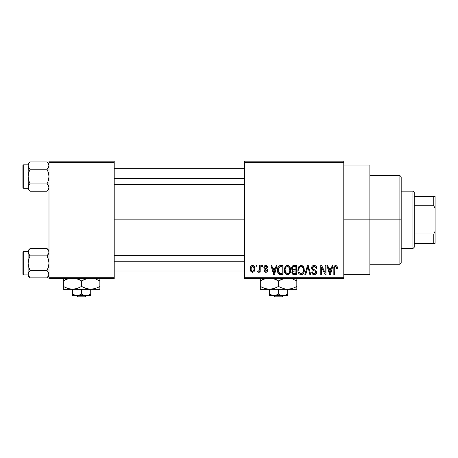 <?xml version="1.0" encoding="UTF-8"?>
<svg xmlns="http://www.w3.org/2000/svg" width="458" height="458" viewBox="0 0 458 458"><rect width="100%" height="100%" fill="white"/><g stroke="black" fill="none" stroke-linecap="round" stroke-linejoin="round"><path stroke-width="0.69" d="M343.792 219.869L369.881 219.869L369.881 165.08L369.881 219.869L343.792 219.869M114.208 219.869L244.652 219.869L114.208 219.869M244.652 161.17L343.792 161.17L244.652 161.17L244.652 162.476L343.792 162.476L343.792 277.262L244.652 277.262L244.652 161.17M244.652 278.567L343.792 278.567L343.792 161.17L343.792 162.476L244.652 162.476L244.652 277.262L343.792 277.262L343.792 278.567L244.652 278.567L244.652 277.262L244.652 278.567M256.039 265.526L256.039 266.831L256.869 266.831L256.869 265.526L256.039 265.526L256.039 266.831L256.869 266.831L256.869 265.526L256.039 265.526M261.73 265.526L261.73 266.831L262.56 266.831L262.56 265.526L261.73 265.526L261.73 266.831L262.56 266.831L262.56 265.526L261.73 265.526M276.157 265.526L275.441 268.251L272.567 268.251L271.846 265.526L270.981 265.526L273.626 274.657L274.502 274.657L277.027 265.526L276.157 265.526L275.441 268.251L272.567 268.251L271.846 265.526L270.981 265.526L273.626 274.657L274.502 274.657L277.027 265.526L276.157 265.526M289.845 266.837L288.523 265.623L286.748 265.497L285.082 266.802L284.304 269.224L284.407 271.651L285.46 273.867L287.063 274.743L288.969 274.302L290.023 273.094L290.635 270.775L290.481 268.342L289.845 266.837L287.464 265.405L285.082 266.802L284.258 270.083C284.12 272.613 285.185 274.176 287.458 274.771C289.777 274.159 290.847 272.556 290.664 269.968L289.845 266.837M303.482 266.837L302.16 265.623L300.385 265.497L298.725 266.802L297.94 269.224L298.043 271.651L299.097 273.867L300.7 274.743L302.612 274.302L303.66 273.094L304.272 270.775L304.118 268.342L303.482 266.837L301.101 265.405L298.725 266.802L297.9 270.083C297.757 272.613 298.822 274.176 301.095 274.771C303.414 274.159 304.484 272.556 304.301 269.968L303.482 266.837M314.119 265.405L312.236 266.144L311.537 268.056L312.241 269.859L315.671 271.52L315.596 273.054L314.549 273.689L313.232 273.409L312.602 271.926L311.772 272.046L312.419 273.981L314.514 274.766L316.295 273.666L316.495 271.376L315.688 270.294L312.751 269.041L312.476 267.403L313.106 266.682L314.451 266.51L315.505 267.094L316.043 268.606L316.873 268.491L316.175 266.316L314.119 265.405C312.488 265.52 311.629 266.401 311.537 268.056L312.797 270.226L315.545 271.308L315.802 272.241L314.245 273.707C313.186 273.621 312.637 273.025 312.602 271.926L311.772 272.046C311.824 273.707 312.659 274.617 314.274 274.771C315.785 274.645 316.575 273.815 316.633 272.27C316.552 270.896 315.814 270.06 314.434 269.762C313.266 269.642 312.579 269.069 312.367 268.039L314.045 266.47C315.304 266.602 315.968 267.312 316.043 268.606L316.873 268.491C316.833 266.63 315.917 265.6 314.119 265.405M332.13 265.526L331.409 268.251L328.541 268.251L327.819 265.526L326.949 265.526L329.6 274.657L330.476 274.657L333 265.526L332.13 265.526L331.409 268.251L328.541 268.251L327.819 265.526L326.949 265.526L329.6 274.657L330.476 274.657L333 265.526L332.13 265.526M337.008 266.052L335.456 265.422L334.122 266.459L333.83 274.657L334.661 274.657L334.901 266.888L336.098 266.585L336.676 268.371L337.506 268.251L337.088 266.172L335.708 265.405C334.248 265.777 333.624 266.796 333.83 268.457L333.83 274.657L334.661 274.657L334.775 267.163L335.668 266.47L336.676 268.371L337.506 268.251L337.008 266.052M325.174 265.526L325.174 272.831L321.676 265.526L320.783 265.526L320.783 274.657L321.613 274.657L321.613 267.335L325.117 274.657L326.004 274.657L326.004 265.526L325.174 265.526L325.174 272.831L321.676 265.526L320.783 265.526L320.783 274.657L321.613 274.657L321.613 267.335L325.117 274.657L326.004 274.657L326.004 265.526L325.174 265.526M307.461 265.526L304.856 274.657L305.726 274.657L307.919 266.59L309.877 274.657L310.736 274.657L308.274 265.526L307.461 265.526L304.856 274.657L305.726 274.657L307.919 266.59L309.877 274.657L310.736 274.657L308.274 265.526L307.461 265.526M294.139 265.526L292.622 265.88L291.752 267.163L291.855 269.499L292.748 270.443L291.964 271.548L291.998 273.26L293.223 274.537L296.71 274.657L296.71 265.526L294.139 265.526C292.473 265.594 291.632 266.487 291.614 268.205L292.748 270.443L291.849 272.361C291.923 273.832 292.685 274.594 294.133 274.657L296.71 274.657L296.71 265.526L294.139 265.526M280.639 265.526L279.117 265.875L278.103 267.06L277.531 269.35L277.708 272.104L278.447 273.729L279.288 274.422L283.073 274.657L283.073 265.526L280.639 265.526C278.332 266.006 277.285 267.541 277.502 270.14C277.336 272.018 277.983 273.466 279.437 274.485L283.073 274.657L283.073 265.526L280.639 265.526M265.869 265.405L264.386 266.018L263.865 267.552L264.346 268.966L266.882 270.214L266.859 270.89L265.875 271.336L265.108 271.044L264.81 270.266L263.98 270.386L264.529 271.766L265.903 272.281L267.272 271.766L267.741 269.997L267.163 268.995L264.907 267.987L264.77 266.962L266.064 266.373L266.716 266.728L267.066 267.661L267.896 267.541L267.329 266.024L265.869 265.405C264.575 265.514 263.905 266.23 263.865 267.552C263.911 268.709 264.535 269.39 265.732 269.596L266.945 270.523L265.875 271.336L264.81 270.266L263.98 270.386C264.089 271.577 264.73 272.212 265.903 272.281C267.094 272.212 267.718 271.583 267.775 270.392C267.632 269.241 266.945 268.56 265.726 268.354L264.907 267.987L264.695 267.386L265.812 266.356L267.066 267.661L267.896 267.541C267.793 266.241 267.117 265.526 265.869 265.405M259.36 265.526L259.274 269.991L258.879 270.907L257.814 270.981L257.579 271.926L258.152 272.258L258.902 272.018L259.36 271.107L259.36 272.166L260.19 272.166L260.19 265.526L259.36 265.526L259.199 270.323L258.415 271.096L257.814 270.981L257.579 271.926L258.369 272.281L259.36 271.107L259.36 272.166L260.19 272.166L260.19 265.526L259.36 265.526M252.541 265.405L251.425 265.737L250.663 266.619L250.228 268.915L250.852 271.365L252.541 272.281L253.635 271.96L254.402 271.096L254.854 268.846L254.396 266.596L253.635 265.737L252.541 265.405C250.835 265.84 250.068 267.008 250.228 268.915C250.108 270.752 250.875 271.875 252.541 272.281C254.224 271.863 254.992 270.718 254.854 268.846C254.992 266.98 254.219 265.829 252.541 265.405M48.989 278.567L114.208 278.567L114.208 277.262L48.989 277.262L48.989 162.476L114.208 162.476L114.208 277.262L114.208 161.17L48.989 161.17L114.208 161.17L114.208 162.476L48.989 162.476L48.989 161.17L48.989 277.262L114.208 277.262L114.208 278.567L48.989 278.567L48.989 277.262L48.989 278.567M369.881 274.657L369.881 219.869L369.881 274.657L343.792 274.657M330.355 271.978L329.978 273.707L328.821 269.321L331.128 269.321L329.978 273.707L328.821 269.321L331.128 269.321L330.241 272.401M316.827 267.907L316.707 267.34M313.575 273.598L313.232 273.409M313.026 273.203L312.717 272.602M316.604 271.817L316.495 271.376M315.688 270.294L315.287 270.077M312.373 268.222L312.373 267.873M313.106 266.682L313.404 266.562M315.991 268.205L316.043 268.606M298.043 271.651L298.29 272.521M302.188 274.542L302.612 274.302M300.923 273.695L299.217 272.476L298.731 270.106C298.576 268.159 299.366 266.945 301.106 266.47C302.795 266.917 303.585 268.079 303.471 269.957C303.66 271.966 302.864 273.214 301.089 273.707L299.08 272.172L298.748 269.504L299.526 267.249L301.398 266.493L302.978 267.69L303.454 270.575L302.704 272.911L301.702 273.615L300.751 273.678M291.666 268.863L291.855 269.499M291.998 273.26L292.193 273.678M292.479 267.747L293.263 266.705L295.879 266.59L295.879 269.791L294.242 269.791C293.109 269.842 292.507 269.315 292.444 268.199L293.263 266.705L295.879 266.59L295.879 269.791L292.931 269.453L292.467 268.543L292.616 267.317M293.944 273.575L292.782 272.853L292.96 271.273L295.879 270.861L295.879 273.586L294.437 273.586C293.349 273.707 292.765 273.249 292.679 272.207L293.452 270.947L295.879 270.861L295.879 273.586L293.784 273.558M292.714 271.812L292.845 271.439M284.355 268.8L284.304 269.224M284.653 272.521L285.174 273.518M286.313 274.508L286.679 274.657M288.254 274.657L288.551 274.542M287.281 273.695L285.58 272.476L285.088 270.106C284.939 268.159 285.729 266.945 287.469 266.47C289.158 266.917 289.948 268.079 289.834 269.957C290.023 271.966 289.227 273.214 287.452 273.707L285.443 272.172L285.111 269.504L285.889 267.249L287.761 266.493L289.341 267.69L289.817 270.575L289.067 272.911L288.065 273.615L287.114 273.678M277.508 269.745L277.508 270.455M277.577 271.394L277.708 272.104M278.378 271.067L278.664 267.924L280.748 266.59L282.243 266.59L282.243 273.586L279.592 273.409L278.332 270.151L278.664 267.924L279.449 266.865L282.243 266.59L282.243 273.586L279.22 273.145L278.544 271.966L278.332 270.151M274.382 271.978L274.004 273.707L272.848 269.321L275.161 269.321L274.004 273.707L272.848 269.321L275.161 269.321L274.273 272.401M263.98 266.733L263.888 267.14M265.01 269.338L265.371 269.47M266.648 272.166L266.98 272.006M258.26 271.09L259.148 270.495M254.585 270.672L254.688 270.34M252.123 266.424L252.518 266.356C253.646 266.716 254.15 267.546 254.024 268.846C254.15 270.123 253.658 270.953 252.564 271.336C251.431 270.976 250.932 270.146 251.058 268.846C250.932 267.569 251.419 266.739 252.518 266.356L253.658 267.083L254.024 268.846L253.761 270.415L252.661 271.331L251.534 270.781L251.07 269.252L251.322 267.277L252.318 266.373M330.052 273.266L329.978 273.707M329.634 272.292L329.508 271.829M278.338 269.871L278.349 269.585M278.968 267.323L279.449 266.865M274.165 272.836L274.079 273.266M274.004 273.707L273.884 273.163M399.88 219.869L399.88 264.22L399.88 219.869L369.881 219.869L399.88 219.869L399.88 175.517L399.88 219.869L401.185 219.869L399.88 219.869M401.185 262.915L401.185 219.869L401.185 262.915L399.88 264.22L369.881 264.22M401.185 176.822L401.185 219.869L401.185 176.822L399.88 175.517L369.881 175.517M48.846 188.524L47.025 191.226L48.846 188.507L47.025 191.226L30.085 191.226L28.671 189.452L28.115 187.557L28.665 185.673L30.085 183.893L28.665 180.332L28.115 176.565L28.665 172.786L30.085 169.231L28.671 167.462L28.115 165.567L28.665 167.451L29.615 168.733M47.392 162.281L47.025 161.897L30.085 161.897L28.115 163.867L30.085 161.897L47.025 161.897L48.439 163.678L48.989 165.567L48.445 167.451L47.025 169.231L48.439 172.792L48.989 176.565L48.439 180.338L47.025 183.893L48.433 185.662L48.989 187.557L48.445 189.44L47.025 191.226L48.989 189.257L47.025 191.226L30.085 191.226L28.671 189.452L28.115 187.557L28.115 188.295L23.684 188.301A0.784 0.784 0 0 1 22.9 187.517L22.9 165.607A0.784 0.784 0 0 1 23.684 164.823L28.115 164.823L28.115 165.567L28.665 163.683L30.085 161.897L28.665 163.678L30.085 161.897L28.671 163.672L28.115 165.567L28.259 188.513M28.115 187.505L28.671 185.662L30.085 183.893L47.025 183.893L30.085 183.893L28.665 180.332L28.115 176.565L28.115 189.257L28.115 188.295L28.115 189.257L29.839 190.969M47.495 184.391L48.846 186.601L47.025 183.893L48.439 180.338L48.989 176.565L48.439 172.792L47.025 169.231L30.085 169.231L47.025 169.231L48.846 166.529L48.84 164.599L48.989 165.619M48.846 186.606L48.846 188.507M28.259 166.517L28.115 176.565L28.665 172.786L30.085 169.231L28.264 166.529L28.115 163.867L28.115 164.828L23.684 164.823L23.684 188.301L28.115 188.301M22.9 187.517A0.784 0.784 0 0 0 23.684 188.301L23.684 164.823A0.784 0.784 0 0 0 22.9 165.607L22.9 187.311M29.718 190.843L30.085 191.226M28.482 189.097L28.636 189.394L28.482 189.097M28.259 186.612L28.671 185.662L28.259 186.601M28.476 167.078L28.665 167.451L28.476 167.078M48.989 163.867L47.025 161.897L48.846 164.611M48.622 164.027L48.468 163.729L48.622 164.027M48.634 186.045L48.445 185.673L48.634 186.045M114.208 178.523L244.652 178.523L114.208 178.523M244.652 261.215L114.208 261.215L244.652 261.215M412.927 191.169L414.227 192.475L414.227 196.39L414.227 192.475L412.927 191.169L401.185 191.169L412.927 191.169L412.927 248.568L401.185 248.568L412.927 248.568L412.927 191.169M414.227 247.263L412.927 248.568L414.227 247.263L414.227 243.347L414.227 247.263M414.227 205.762L414.227 233.981L414.227 196.39L414.227 205.762L433.795 205.762L435.1 208.499L435.1 231.238L433.795 233.981L414.227 233.981L414.227 243.347L414.227 233.981L433.795 233.981L433.795 243.347L435.1 243.347L435.1 231.238L435.1 243.347L433.795 243.347L433.795 233.981L435.1 231.238L435.1 196.39L414.227 196.39L433.795 196.39L433.795 205.762L433.795 196.39L435.1 196.39L435.1 208.499L433.795 205.762L414.227 205.762M414.227 243.347L433.795 243.347L414.227 243.347M28.482 164.027L28.665 163.683M28.476 186.045L28.665 185.673M48.622 189.097L48.445 189.44M48.634 167.078L48.445 167.451M48.846 275.138L47.025 277.84L48.846 275.138M47.392 248.894L47.025 248.517L30.085 248.517L28.115 250.48L30.085 248.517L47.025 248.517L48.439 250.291L48.989 252.181L48.445 254.064L47.025 255.845L48.439 259.405L48.989 263.178L48.439 266.951L47.025 270.506L48.846 273.208L48.846 275.126L48.445 272.292L48.846 273.214M29.718 277.456L30.085 277.84L47.025 277.84L48.989 275.876L47.025 277.84L30.085 277.84L28.671 276.065L28.115 274.17L28.665 272.292L30.085 270.506L28.665 266.945L28.115 263.178L28.665 259.4L30.085 255.845L28.259 253.137L29.615 255.352M28.264 251.219L30.085 248.517L28.665 250.291L30.085 248.517L28.671 250.286L28.115 252.181L28.115 274.909L23.684 274.914A0.784 0.784 0 0 1 22.9 274.136L22.9 252.221A0.784 0.784 0 0 1 23.684 251.436L28.115 251.436L28.115 275.876L28.115 274.909L28.115 275.876L30.085 277.84L28.259 275.126M28.115 274.176L28.665 272.292L29.615 271.004L28.665 272.287L30.085 270.506L47.025 270.506L30.085 270.506L28.665 266.945L28.115 263.178L28.665 259.4L30.085 255.845L47.025 255.845L30.085 255.845L28.264 253.142L28.259 251.23M47.495 271.004L48.445 272.292L47.025 270.506L48.439 266.951L48.989 263.178L48.439 259.405L47.025 255.845L48.846 253.142L48.84 251.213L48.989 252.232M47.025 277.84L48.433 276.065L47.025 277.84M28.259 253.131L28.115 250.48L28.115 251.448L23.684 251.436L23.684 274.914L28.115 274.914M22.9 274.136A0.784 0.784 0 0 0 23.684 274.914L23.684 251.436A0.784 0.784 0 0 0 22.9 252.221L22.9 273.924M28.482 275.71L28.636 276.008L28.482 275.71M28.476 253.698L28.665 254.064L28.476 253.698M48.989 250.48L47.025 248.517L48.846 251.224M48.634 272.659L48.445 272.292L48.634 272.659M28.482 250.641L28.665 250.297M28.476 272.659L28.665 272.292M48.622 275.71L48.445 276.054M48.634 253.698L48.445 254.064M283.622 295.525L282.26 296.83L274.88 296.83L273.518 295.525L274.88 296.83L282.26 296.83L283.622 295.525M287.698 295.421L287.698 289.267L287.698 294.116L285.494 295.129L283.136 295.525L280.788 295.135L278.567 294.116L278.567 289.267L278.567 294.116L275.201 295.421L271.657 295.135L269.436 294.116L269.436 289.267L269.436 295.525L269.436 294.116L272.813 295.421M287.698 294.116L285.494 295.129L283.136 295.525L280.788 295.135L278.567 294.116L275.201 295.421L272.819 295.427L269.436 294.116L271.646 295.129M295.885 286.96L296.83 286.462L296.83 280.874L291.506 278.567L296.83 280.874L296.83 289.267L296.83 288.477L296.83 289.267L260.304 289.267L269.436 289.267L264.747 288.477L260.304 286.439L260.304 280.874L265.629 278.567L262.657 279.655M296.83 287.572L296.83 286.439L292.416 288.471L287.698 289.267L285.334 289.061L280.748 287.578L278.567 286.439L278.567 280.874L283.891 278.567L280.92 279.655M277.153 280.101L273.243 278.567L278.567 280.874L278.567 286.439L274.153 288.471L269.436 289.267L274.153 288.471L278.567 286.439L281.332 287.842M260.304 279.735L260.304 289.055L260.304 286.439L264.735 288.471L261.764 287.229M265.749 288.775L269.436 289.267L267.077 289.061L262.348 287.515M276.392 279.735L275.808 279.472M285.3 289.055L290.08 289.061L287.698 289.267L290.08 289.061L294.477 287.658M296.83 279.741L296.83 280.874L294.786 279.798M296.83 280.874L296.83 278.252L296.83 280.874L295.376 280.084M279.981 287.206L278.567 286.439M265.783 288.786L267.037 289.055M260.304 286.439L260.304 287.578M269.436 289.267L287.698 289.267L285.334 289.061L280.748 287.578M287.698 289.267L296.83 289.267M296.83 286.439L294.654 287.578M280.897 279.666L278.567 280.874M261.249 280.348L260.304 280.851M262.646 279.661L260.304 280.874L260.304 278.252M272.201 295.29L273.352 295.496M269.436 295.525L287.698 295.525L269.436 295.525M274.88 296.83L273.518 295.525L274.88 296.83M86.654 295.525L85.291 296.83L77.912 296.83L76.549 295.525L77.912 296.83L85.291 296.83L86.654 295.525M90.73 295.421L90.73 289.267L90.73 294.116L88.526 295.129L86.167 295.525L83.82 295.135L81.598 294.116L81.598 289.267L81.598 294.116L78.232 295.421L74.688 295.135L72.467 294.116L72.467 289.267L72.467 295.525L72.467 294.116L75.845 295.421M90.73 294.116L88.526 295.129L86.167 295.525L83.82 295.135L81.598 294.116L78.232 295.421L75.851 295.427L72.467 294.116L74.677 295.129M99.861 289.061L99.861 280.874L94.537 278.567L99.861 280.874L99.861 286.439L95.447 288.471L90.73 289.267L99.861 289.267L99.861 288.477L99.861 289.267L63.336 289.267L72.467 289.267L67.778 288.477L63.336 286.439L63.336 280.874L68.66 278.567L65.689 279.655M88.331 289.055L90.73 289.267L86.041 288.477L81.598 286.439L81.598 280.874L86.923 278.567L83.951 279.655M80.184 280.101L76.274 278.567L81.598 280.874L81.598 286.439L77.184 288.471L72.467 289.267L77.184 288.471L81.598 286.439L84.364 287.842M63.336 279.735L63.336 289.055L63.336 286.439L67.767 288.471L64.796 287.229M68.774 288.775L72.467 289.267L70.108 289.061L65.38 287.515M79.423 279.735L78.839 279.472M72.467 289.267L90.73 289.267L93.111 289.061L90.73 289.267L93.111 289.061L97.508 287.658M99.861 279.741L99.861 280.874L97.817 279.798M99.861 280.874L99.861 278.252L99.861 280.874L98.407 280.084M98.917 286.96L97.686 287.578M83.013 287.206L81.598 286.439M68.815 288.786L70.068 289.055M63.336 286.439L63.336 287.578M90.73 289.267L88.365 289.061L83.78 287.578M99.861 287.572L99.861 286.439M83.928 279.666L81.598 280.874M64.28 280.348L63.336 280.851M65.677 279.661L63.336 280.874L63.336 278.252M75.232 295.29L76.383 295.496M72.467 295.525L90.73 295.525L72.467 295.525M77.912 296.83L76.549 295.525L77.912 296.83M343.792 165.08L369.881 165.08M114.208 168.733L244.652 168.733M114.208 184.391L244.652 184.391M244.652 271.004L114.208 271.004M244.652 255.352L114.208 255.352"/></g></svg>
